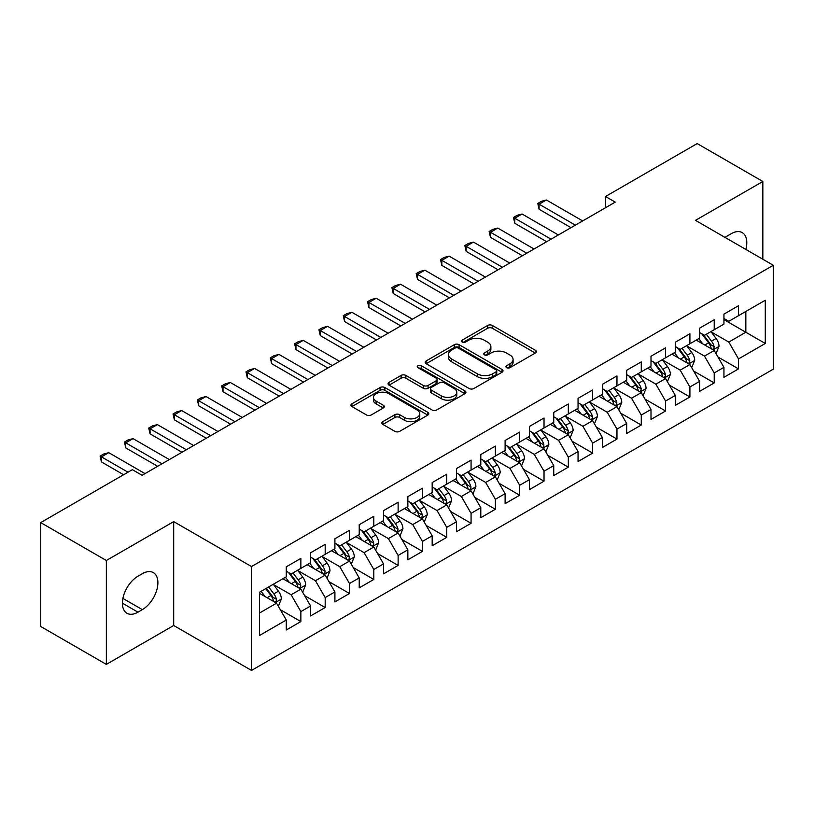 <?xml version="1.0" encoding="UTF-8"?>
<svg xmlns="http://www.w3.org/2000/svg" width="814" height="814" viewBox="0 0 814 814"><rect width="100%" height="100%" fill="white"/><g stroke="black" fill="none" stroke-linecap="round" stroke-linejoin="round"><path stroke-width="1.22" d="M506.634 367.663A2.361 1.363 0 0 0 509.981 367.663L535.337 353.022A3.378 1.954 0 0 0 536.324 351.648A3.378 1.954 0 0 0 535.337 350.264L492.378 325.468A3.378 1.954 0 0 0 487.606 325.468L462.25 340.11A2.361 1.363 0 0 0 461.548 341.066A2.361 1.363 0 0 0 462.25 342.033A2.361 1.363 0 0 0 465.588 342.033L468.864 340.14A10.796 6.237 0 0 1 484.147 340.14L487.718 342.206A10.796 6.237 0 0 1 490.883 346.611A10.796 6.237 0 0 1 487.718 351.027L484.442 352.92A2.361 1.363 0 0 0 483.75 353.887A2.361 1.363 0 0 0 484.442 354.853A2.361 1.363 0 0 0 487.779 354.853L491.066 352.95A10.796 6.237 0 0 1 506.339 352.95L509.92 355.026A10.796 6.237 0 0 1 513.085 359.432A10.796 6.237 0 0 1 509.92 363.838L506.634 365.73A2.361 1.363 0 0 0 505.942 366.697A2.361 1.363 0 0 0 506.634 367.663L506.634 365.73M382.834 421.642A3.378 1.954 0 0 0 381.837 423.026A3.378 1.954 0 0 0 382.834 424.399L394.882 431.359A3.378 1.954 0 0 0 399.654 431.359L427.818 415.099A3.378 1.954 0 0 0 428.805 413.716A3.378 1.954 0 0 0 427.818 412.342L384.859 387.535A3.378 1.954 0 0 0 380.087 387.535L351.923 403.795A3.378 1.954 0 0 0 350.936 405.179A3.378 1.954 0 0 0 351.923 406.552L366.483 414.957A3.378 1.954 0 0 0 371.255 414.957L383.302 407.997A3.378 1.954 0 0 0 384.3 406.624A3.378 1.954 0 0 0 383.302 405.25L376.088 401.078A9.025 5.21 0 0 1 373.443 397.395A9.025 5.21 0 0 1 379.019 392.572A9.025 5.21 0 0 1 388.858 393.701L417.134 410.032A9.025 5.21 0 0 1 419.78 413.716A9.025 5.21 0 0 1 414.204 418.538A9.025 5.21 0 0 1 404.365 417.409L399.654 414.682A3.378 1.954 0 0 0 394.882 414.682L382.834 421.642L382.834 424.399M106.349 560.5L106.349 664.387L173.697 625.498L173.697 521.621L106.349 560.5L40.7 522.598L132.367 469.678L142.094 475.295L615.252 202.116L605.524 196.5L605.524 207.733M173.697 521.621L251.506 566.544L773.3 265.283L773.3 369.169L251.506 670.421L251.506 566.544M762.84 259.249L762.84 181.481L695.492 220.36L773.3 265.283M762.84 181.481L697.191 143.579L605.524 196.5M469.108 388.502A3.378 1.954 0 0 0 473.88 388.502L502.045 372.242A3.378 1.954 0 0 0 503.032 370.869A3.378 1.954 0 0 0 502.045 369.485L459.086 344.688A3.378 1.954 0 0 0 454.314 344.688L426.149 360.948A3.378 1.954 0 0 0 425.162 362.322A3.378 1.954 0 0 0 426.149 363.705L469.108 388.502M418.854 368.172A2.361 1.363 0 0 1 421.255 368.508L421.255 365.7L464.926 390.913A3.378 1.954 0 0 1 465.923 392.297A3.378 1.954 0 0 1 464.926 393.671L436.772 409.93A3.378 1.954 0 0 1 431.99 409.93L389.031 385.124L389.031 382.377A3.378 1.954 0 0 0 388.044 383.75A3.378 1.954 0 0 0 389.031 385.124M389.031 382.377L401.088 375.417A3.378 1.954 0 0 1 405.86 375.417L423.28 385.47A3.378 1.954 0 0 0 428.052 385.47L436.05 380.86A3.378 1.954 0 0 0 437.037 379.477A3.378 1.954 0 0 0 436.05 378.103L417.918 367.633A2.361 1.363 0 0 1 417.226 366.666A2.361 1.363 0 0 1 418.681 365.405A2.361 1.363 0 0 1 421.255 365.7M723.941 319.617L745.828 332.244L745.828 311.467L765.272 300.244L738.532 315.679L738.532 305.718L723.941 314.143L723.941 324.104L714.214 329.721L714.214 319.749L699.623 328.174L699.623 338.146L689.906 343.762L689.906 333.791L675.315 342.216L675.315 352.177L665.587 357.794L665.587 347.832L650.996 356.257L650.996 366.219L641.269 371.835L641.269 361.864L626.678 370.289L626.678 380.26L616.961 385.877L616.961 375.905L602.37 384.33L602.37 394.291L592.643 399.908L592.643 389.947L578.052 398.361L578.052 408.333L568.325 413.95L568.325 403.978L553.744 412.403L553.744 422.374L544.017 427.991L544.017 418.02L529.426 426.444L529.426 436.406L519.698 442.022L519.698 432.061L505.107 440.476L505.107 450.447L495.38 456.064L495.38 446.092L480.799 454.517L480.799 464.489L471.072 470.095L471.072 460.134L456.481 468.559L456.481 478.52L446.754 484.137L446.754 474.175L432.163 482.59L432.163 492.562L422.435 498.178L422.435 488.207L407.855 496.632L407.855 506.603L398.127 512.21L398.127 502.248L383.536 510.673L383.536 520.634L373.809 526.251L373.809 516.29L359.218 524.704L359.218 534.676L349.491 540.293L349.491 530.321L334.91 538.746L334.91 548.717L325.183 554.324L325.183 544.363L310.592 552.787L310.592 562.749L300.865 568.365L300.865 558.394L286.274 566.819L286.274 576.79L259.534 592.226L259.534 635.469L286.274 620.024L276.557 603.184L259.534 593.355M765.272 300.244L765.272 343.477L738.532 358.923L728.805 342.073L711.171 331.898M717.989 357.031L738.532 368.884L738.532 358.923M738.532 368.884L723.941 377.309L723.941 367.348L714.214 372.954L704.486 356.115L686.863 345.94M693.67 371.062L714.214 382.926L714.214 372.954M714.214 382.926L699.623 391.351L699.623 381.379L689.906 386.996L680.178 370.146L662.545 359.971M669.352 385.103L689.906 396.967L689.906 386.996M689.906 396.967L675.315 405.382L675.315 395.421L665.587 401.037L655.86 384.188L638.227 374.013M645.044 399.135L665.587 410.999L665.587 401.037M665.587 410.999L650.996 419.424L650.996 409.452L641.269 415.069L631.542 398.229L613.919 388.044M620.726 413.176L641.269 425.04L641.269 415.069M641.269 425.04L626.678 433.465L626.678 423.494L616.961 429.11L607.234 412.26L589.601 402.085M596.408 427.218L616.961 439.082L616.961 429.11M616.961 439.082L602.37 447.497L602.37 437.535L592.643 443.152L582.916 426.302L565.292 416.127M572.1 441.249L592.643 453.113L592.643 443.152M592.643 453.113L578.052 461.538L578.052 451.567L568.325 457.183L558.597 440.343L540.974 430.158M547.781 455.291L568.325 467.155L568.325 457.183M568.325 467.155L553.744 475.579L553.744 465.608L544.017 471.225L534.289 454.375L516.656 444.2M523.463 469.332L544.017 481.186L544.017 471.225M544.017 481.186L529.426 489.611L529.426 479.649L519.698 485.266L509.971 468.416L492.348 458.241M499.155 483.363L519.698 495.227L519.698 485.266M519.698 495.227L505.107 503.652L505.107 493.681L495.38 499.297L485.663 482.458L468.03 472.273M474.837 497.405L495.38 509.269L495.38 499.297M495.38 509.269L480.799 517.694L480.799 507.722L471.072 513.339L461.345 496.489L443.711 486.314M450.518 511.446L471.072 523.3L471.072 513.339M471.072 523.3L456.481 531.725L456.481 521.764L446.754 527.38L437.026 510.531L419.403 500.356M426.21 525.478L446.754 537.342L446.754 527.38M446.754 537.342L432.163 545.767L432.163 535.795L422.435 541.412L412.718 524.572L395.085 514.387M401.892 539.519L422.435 551.383L422.435 541.412M422.435 551.383L407.855 559.808L407.855 549.837L398.127 555.453L388.4 538.603L370.767 528.428M377.584 553.561L398.127 565.415L398.127 555.453M398.127 565.415L383.536 573.839L383.536 563.878L373.809 569.485L364.082 552.645L346.459 542.47M353.266 567.592L373.809 579.456L373.809 569.485M373.809 579.456L359.218 587.881L359.218 577.909L349.491 583.526L339.774 566.686L322.141 556.501M328.948 581.634L349.491 593.498L349.491 583.526M349.491 593.498L334.91 601.912L334.91 591.951L325.183 597.568L315.456 580.718L297.822 570.543M304.639 595.675L325.183 607.529L325.183 597.568M325.183 607.529L310.592 615.954L310.592 605.992L300.865 611.599L291.137 594.759L273.514 584.584M280.321 609.706L300.865 621.57L300.865 611.599M300.865 621.57L286.274 629.995L286.274 620.024M286.274 571.174L291.137 573.982L300.865 568.365M259.534 613.003L276.557 603.184M310.592 557.132L315.456 559.94L325.183 554.324M291.137 594.759L300.865 589.143L282.875 578.754M310.592 605.992L300.865 589.143M334.91 543.101L339.774 545.909L349.491 540.293M315.456 580.718L325.183 575.101L307.183 564.713M334.91 591.951L325.183 575.101M359.218 529.059L364.082 531.868L373.809 526.251M339.774 566.686L349.491 561.07L331.502 550.681M359.218 577.909L349.491 561.07M383.536 515.018L388.4 517.826L398.127 512.21M364.082 552.645L373.809 547.028L355.82 536.64M383.536 563.878L373.809 547.028M407.855 500.986L412.718 503.795L422.435 498.178M388.4 538.603L398.127 532.987L380.128 522.598M407.855 549.837L398.127 532.987M432.163 486.945L437.026 489.753L446.754 484.137M412.718 524.572L422.435 518.956L404.446 508.567M432.163 535.795L422.435 518.956M456.481 472.903L461.345 475.712L471.072 470.095M437.026 510.531L446.754 504.914L428.764 494.525M456.481 521.764L446.754 504.914M480.799 458.872L485.663 461.68L495.38 456.064M461.345 496.489L471.072 490.873L453.072 480.484M480.799 507.722L471.072 490.873M505.107 444.831L509.971 447.639L519.698 442.022M485.663 482.458L495.38 476.841L477.391 466.453M505.107 493.681L495.38 476.841M529.426 430.789L534.289 433.597L544.017 427.991M509.971 468.416L519.698 462.8L501.709 452.411M529.426 479.649L519.698 462.8M553.744 416.758L558.597 419.566L568.325 413.95M534.289 454.375L544.017 448.758L526.017 438.38M553.744 465.608L544.017 448.758M578.052 402.716L582.916 405.525L592.643 399.908M558.597 440.343L568.325 434.727L550.335 424.338M578.052 451.567L568.325 434.727M602.37 388.685L607.234 391.483L616.961 385.877M582.916 426.302L592.643 420.685L574.653 410.297M602.37 437.535L592.643 420.685M626.678 374.644L631.542 377.452L641.269 371.835M607.234 412.26L616.961 406.654L598.962 396.265M626.678 423.494L616.961 406.654M650.996 360.602L655.86 363.41L665.587 357.794M631.542 398.229L641.269 392.613L623.28 382.224M650.996 409.452L641.269 392.613M675.315 346.571L680.178 349.379L689.906 343.762M655.86 384.188L665.587 378.571L647.588 368.182M675.315 395.421L665.587 378.571M699.623 332.529L704.486 335.337L714.214 329.721M680.178 370.146L689.906 364.54L671.906 354.151M699.623 381.379L689.906 364.54M723.941 318.488L728.805 321.296L738.532 315.679M704.486 356.115L714.214 350.498L696.224 340.11M723.941 367.348L714.214 350.498M40.7 522.598L40.7 626.485L106.349 664.387M173.697 625.498L251.506 670.421M728.805 342.073L745.828 332.244L765.272 343.477M745.838 249.43A22.009 12.709 120 0 0 742.236 232.611A22.009 12.709 120 0 0 731.237 233.699L726.861 236.233A22.009 12.709 120 0 0 725.02 237.413M137.963 576.231A22.009 12.709 120 0 0 123.586 595.624A22.009 12.709 120 0 0 126.953 613.257A22.009 12.709 120 0 0 137.963 612.169L142.338 609.635A22.009 12.709 120 0 0 156.715 590.242A22.009 12.709 120 0 0 153.337 572.608A22.009 12.709 120 0 0 142.338 573.697L137.963 576.231M507.58 367.999L509.92 366.646A10.796 6.237 0 0 0 513.085 362.24L513.085 359.432M490.883 346.611L490.883 349.42A10.796 6.237 0 0 1 487.718 353.836L485.388 355.179M535.286 353.052L492.378 328.276A3.378 1.954 0 0 0 487.606 328.276L463.186 342.368M501.994 372.273L459.086 347.497A3.378 1.954 0 0 0 454.314 347.497L426.19 363.726M496.072 371.835A2.361 1.363 0 0 0 496.764 370.869A2.361 1.363 0 0 0 496.072 369.902L458.363 348.127A2.361 1.363 0 0 0 455.026 348.127L451.567 350.132A10.796 6.237 0 0 0 448.402 354.538A10.796 6.237 0 0 0 451.567 358.943L477.34 373.829A10.796 6.237 0 0 0 492.612 373.829L496.072 371.835L496.072 374.644A2.361 1.363 0 0 0 496.764 373.677L496.764 370.869M448.402 354.538L448.402 357.346A10.796 6.237 0 0 0 451.567 361.752L451.567 358.943M496.072 374.644L492.612 376.638A10.796 6.237 0 0 1 477.34 376.638L451.567 361.752M389.082 385.154L401.088 378.225L401.088 375.417M437.037 379.477L437.037 382.285A3.378 1.954 0 0 1 436.05 383.669L428.052 388.278A3.378 1.954 0 0 1 423.28 388.278L405.86 378.225A3.378 1.954 0 0 0 401.088 378.225M421.255 368.508L464.886 393.701M441.361 395.909A9.025 5.21 0 0 0 451.2 397.039A9.025 5.21 0 0 0 456.776 392.226A9.025 5.21 0 0 0 454.131 388.543L444.169 382.784A3.378 1.954 0 0 0 439.397 382.784L431.4 387.403A3.378 1.954 0 0 0 430.413 388.777A3.378 1.954 0 0 0 431.4 390.16L441.361 395.909L441.361 398.718A9.025 5.21 0 0 0 451.2 399.847A9.025 5.21 0 0 0 456.776 395.034L456.776 392.226M430.413 388.777L430.413 391.585A3.378 1.954 0 0 0 431.4 392.969L431.4 390.16M441.361 398.718L431.4 392.969M419.78 413.716L419.78 416.524A9.025 5.21 0 0 1 414.204 421.347A9.025 5.21 0 0 1 404.365 420.217L399.654 417.49A3.378 1.954 0 0 0 394.882 417.49L382.875 424.43M373.443 397.395L373.443 400.203A9.025 5.21 0 0 0 376.088 403.886L376.088 401.078M383.262 408.028L376.088 403.886M427.777 415.12L384.859 390.344A3.378 1.954 0 0 0 380.087 390.344L351.963 406.583M716.015 353.612L719.027 346.255A9.117 5.26 -120 0 0 716.116 338.502L710.958 331.603M702.726 343.864L698.799 338.624M696.967 340.537L696.519 339.937M712.494 349.501L713.909 348.239L714.112 346.642A9.117 5.26 -120 0 0 711.497 341.168L706.338 334.269M703.388 334.696L709.767 343.213A4.64 2.676 60 0 1 710.612 344.627L714.112 346.642M701.78 333.771L708.587 342.847A9.117 5.26 60 0 1 711.192 348.331L711.375 348.86M575.376 225.142L539.102 204.192L539.102 209.249L537.769 203.419L541.412 201.312L546.398 199.979L582.671 220.93M571.001 227.666L539.102 209.249M546.398 199.979L539.102 204.192L537.769 203.419M691.697 367.653L694.718 360.297A9.117 5.26 -120 0 0 691.808 352.533L686.64 345.645M678.408 357.906L674.48 352.655M672.649 354.578L672.201 353.978M688.186 363.543L689.59 362.271L689.794 360.683A9.117 5.26 -120 0 0 687.189 355.199L682.02 348.311M679.069 348.738L685.449 357.254A4.64 2.676 60 0 1 686.294 358.669L689.794 360.683M677.472 347.812L684.269 356.888A9.117 5.26 60 0 1 686.874 362.372L687.057 362.891M667.388 381.695L670.4 374.338A9.117 5.26 -120 0 0 667.49 366.575L662.321 359.676M654.1 371.937L650.172 366.697M648.331 368.61L647.883 368.02M663.868 377.584L665.282 376.312L665.476 374.725A9.117 5.26 -120 0 0 662.871 369.241L657.702 362.342M654.761 362.779L661.141 371.296A4.64 2.676 60 0 1 661.986 372.7L665.476 374.725M653.154 361.854L659.951 370.93A9.117 5.26 60 0 1 662.565 376.404L662.749 376.933M551.068 239.174L514.784 218.233L514.784 223.28L513.451 217.46L517.094 215.354L522.079 214.021L558.363 234.961M546.682 241.707L514.784 223.28M522.079 214.021L514.784 218.233L513.451 217.46M526.75 253.215L490.476 232.265L490.476 237.322L489.133 231.502L492.785 229.395L497.771 228.062L534.045 249.003M522.374 255.738L490.476 237.322M497.771 228.062L490.476 232.265L489.133 231.502M643.07 395.726L646.082 388.37A9.117 5.26 -120 0 0 643.172 380.616L638.013 373.718M629.782 385.978L625.854 380.738M624.023 382.651L623.575 382.051M639.55 391.615L640.964 390.354L641.167 388.756A9.117 5.26 -120 0 0 638.552 383.282L633.394 376.383M630.443 376.811L636.823 385.327A4.64 2.676 60 0 1 637.667 386.742L641.167 388.756M628.846 375.885L635.642 384.961A9.117 5.26 60 0 1 638.247 390.445L638.43 390.974M618.752 409.768L621.774 402.411A9.117 5.26 -120 0 0 618.864 394.648L613.695 387.759M605.463 400.02L601.536 394.77M599.704 396.693L599.257 396.092M615.242 405.657L616.656 404.385L616.849 402.798A9.117 5.26 -120 0 0 614.244 397.313L609.076 390.425M606.125 390.852L612.504 399.369A4.64 2.676 60 0 1 613.349 400.773L616.849 402.798M604.527 389.926L611.324 399.002A9.117 5.26 60 0 1 613.929 404.487L614.122 405.006M502.431 267.257L466.157 246.306L466.157 251.363L464.825 245.533L468.467 243.427L473.453 242.094L509.727 263.044M498.056 269.78L466.157 251.363M473.453 242.094L466.157 246.306L464.825 245.533M478.123 281.288L441.839 260.348L441.839 265.395L440.506 259.574L444.149 257.468L449.135 256.135L485.419 277.075M473.748 283.821L441.839 265.395M449.135 256.135L441.839 260.348L440.506 259.574M594.444 423.799L597.456 416.442A9.117 5.26 -120 0 0 594.546 408.689L589.387 401.79M581.155 414.051L577.228 408.811M575.386 410.724L574.938 410.134M590.923 419.698L592.338 418.427L592.541 416.839A9.117 5.26 -120 0 0 589.926 411.355L584.767 404.456M581.817 404.894L588.196 413.41A4.64 2.676 60 0 1 589.041 414.814L592.541 416.839M580.209 403.968L587.006 413.044A9.117 5.26 60 0 1 589.621 418.518L589.804 419.047M453.805 295.329L417.531 274.379L417.531 279.436L416.188 273.616L419.841 271.51L424.827 270.177L461.1 291.117M449.43 297.853L417.531 279.436M424.827 270.177L417.531 274.379L416.188 273.616M570.126 437.84L573.137 430.484A9.117 5.26 -120 0 0 570.238 422.731L565.069 415.832M556.837 428.093L552.909 422.853M551.078 424.766L550.63 424.165M566.615 433.73L568.019 432.468L568.223 430.871A9.117 5.26 -120 0 0 565.618 425.396L560.449 418.498M557.498 418.925L563.878 427.442A4.64 2.676 60 0 1 564.723 428.856L568.223 430.871M555.901 417.999L562.698 427.075A9.117 5.26 60 0 1 565.303 432.56L565.486 433.089M429.487 309.361L393.213 288.421L393.213 293.478L391.88 287.647L395.523 285.541L400.508 284.208L436.782 305.158M425.112 311.894L393.213 293.478M400.508 284.208L393.213 288.421L391.88 287.647M545.807 451.882L548.829 444.525A9.117 5.26 -120 0 0 545.919 436.762L540.75 429.873M532.519 442.124L528.591 436.884M526.76 438.797L526.312 438.207M542.297 447.771L543.711 446.499L543.905 444.912A9.117 5.26 -120 0 0 541.3 439.428L536.131 432.539M533.18 432.967L539.56 441.483A4.64 2.676 60 0 1 540.404 442.887L543.905 444.912M531.583 432.041L538.38 441.117A9.117 5.26 60 0 1 540.984 446.601L541.178 447.12M521.499 465.913L524.511 458.557A9.117 5.26 -120 0 0 521.601 450.803L516.442 443.905M508.211 456.166L504.283 450.925M502.442 452.838L501.994 452.248M517.979 461.813L519.393 460.541L519.597 458.954A9.117 5.26 -120 0 0 516.982 453.469L511.823 446.571M508.872 447.008L515.252 455.525A4.64 2.676 60 0 1 516.096 456.929L519.597 458.954M507.264 446.082L514.061 455.158A9.117 5.26 60 0 1 516.676 460.632L516.859 461.162M497.181 479.955L500.193 472.598A9.117 5.26 -120 0 0 497.293 464.835L492.124 457.946M483.892 470.207L479.965 464.967M478.133 466.88L477.686 466.28M493.671 475.844L495.075 474.572L495.278 472.985A9.117 5.26 -120 0 0 492.674 467.511L487.505 460.612M484.554 461.039L490.934 469.556A4.64 2.676 60 0 1 491.778 470.97L495.278 472.985M482.956 460.114L489.753 469.19A9.117 5.26 60 0 1 492.358 474.674L492.541 475.203M472.873 493.996L475.885 486.64A9.117 5.26 -120 0 0 472.975 478.876L467.806 471.978M459.574 484.238L455.657 478.998M453.815 480.911L453.367 480.321M469.352 489.886L470.767 488.614L470.96 487.026A9.117 5.26 -120 0 0 468.355 481.542L463.186 474.654M460.246 475.081L466.626 483.597A4.64 2.676 60 0 1 467.46 485.002L470.96 487.026M458.638 474.155L465.435 483.231A9.117 5.26 60 0 1 468.05 488.705L468.233 489.234M448.555 508.028L451.567 500.671A9.117 5.26 -120 0 0 448.656 492.918L443.498 486.019M435.266 498.28L431.339 493.04M429.497 494.953L429.059 494.352M445.034 503.927L446.448 502.655L446.652 501.068A9.117 5.26 -120 0 0 444.037 495.584L438.878 488.685M435.928 489.112L442.307 497.629A4.64 2.676 60 0 1 443.152 499.043L446.652 501.068M434.32 488.197L441.127 497.262A9.117 5.26 60 0 1 443.732 502.747L443.915 503.276M424.236 522.069L427.248 514.713A9.117 5.26 -120 0 0 424.348 506.949L419.179 500.061M410.948 512.321L407.02 507.081M405.189 508.994L404.741 508.394M420.726 517.958L422.13 516.687L422.334 515.099A9.117 5.26 -120 0 0 419.729 509.625L414.56 502.726M411.609 503.154L417.989 511.67A4.64 2.676 60 0 1 418.834 513.085L422.334 515.099M410.012 502.228L416.809 511.304A9.117 5.26 60 0 1 419.413 516.788L419.597 517.317M399.928 536.111L402.94 528.754A9.117 5.26 -120 0 0 400.03 520.991L394.861 514.092M386.63 526.353L382.712 521.113M380.871 523.026L380.423 522.435M396.408 532L397.822 530.728L398.015 529.141A9.117 5.26 -120 0 0 395.411 523.656L390.242 516.768M387.301 517.195L393.681 525.712A4.64 2.676 60 0 1 394.515 527.116L398.015 529.141M385.694 516.269L392.49 525.345A9.117 5.26 60 0 1 395.105 530.82L395.289 531.349M375.61 550.142L378.622 542.785A9.117 5.26 -120 0 0 375.712 535.032L370.553 528.133M362.322 540.394L358.394 535.154M356.552 537.067L356.115 536.467M372.09 546.041L373.504 544.769L373.707 543.172A9.117 5.26 -120 0 0 371.092 537.698L365.934 530.799M362.983 531.227L369.363 539.743A4.64 2.676 60 0 1 370.207 541.157L373.707 543.172M361.375 530.301L368.182 539.377A9.117 5.26 60 0 1 370.787 544.861L370.97 545.39M351.292 564.183L354.314 556.827A9.117 5.26 -120 0 0 351.404 549.063L346.235 542.175M338.003 554.436L334.076 549.196M332.244 551.109L331.797 550.508M347.782 560.073L349.186 558.801L349.389 557.214A9.117 5.26 -120 0 0 346.784 551.729L341.615 544.841M338.665 545.268L345.044 553.785A4.64 2.676 60 0 1 345.889 555.199L349.389 557.214M337.067 544.342L343.864 553.418A9.117 5.26 60 0 1 346.469 558.903L346.652 559.432M405.179 323.402L368.895 302.462L368.895 307.509L367.562 301.689L371.204 299.583L376.19 298.25L412.474 319.19M400.803 325.926L368.895 307.509M376.19 298.25L368.895 302.462L367.562 301.689M380.86 337.444L344.587 316.493L344.587 321.55L343.243 315.72L346.896 313.624L351.882 312.281L388.156 333.231M376.485 339.967L344.587 321.55M351.882 312.281L344.587 316.493L343.243 315.72M356.542 351.475L320.268 330.535L320.268 335.592L318.935 329.762L322.578 327.655L327.564 326.322L363.838 347.273M352.167 354.009L320.268 335.592M327.564 326.322L320.268 330.535L318.935 329.762M332.234 365.517L295.95 344.576L295.95 349.623L294.617 343.803L298.27 341.697L303.246 340.364L339.53 361.304M327.859 368.04L295.95 349.623M303.246 340.364L295.95 344.576L294.617 343.803M307.916 379.558L271.642 358.608L271.642 363.665L270.299 357.834L273.952 355.728L278.937 354.395L315.211 375.346M303.541 382.081L271.642 363.665M278.937 354.395L271.642 358.608L270.299 357.834M283.608 393.589L247.324 372.649L247.324 377.706L245.991 371.876L249.633 369.77L254.619 368.437L290.893 389.377M279.222 396.123L247.324 377.706M254.619 368.437L247.324 372.649L245.991 371.876M259.29 407.631L223.016 386.691L223.016 391.738L221.673 385.917L225.325 383.811L230.301 382.478L266.585 403.418M254.914 410.154L223.016 391.738M230.301 382.478L223.016 386.691L221.673 385.917M234.971 421.672L198.697 400.722L198.697 405.779L197.354 399.949L201.007 397.843L205.993 396.51L242.267 417.46M230.596 424.196L198.697 405.779M205.993 396.51L198.697 400.722L197.354 399.949M210.663 435.704L174.379 414.764L174.379 419.821L173.046 413.99L176.689 411.884L181.675 410.551L217.948 431.491M206.278 438.237L174.379 419.821M181.675 410.551L174.379 414.764L173.046 413.99M326.984 578.225L329.996 570.868A9.117 5.26 -120 0 0 327.086 563.105L321.917 556.206M313.695 568.467L309.768 563.227M307.926 565.14L307.478 564.55M323.463 574.114L324.878 572.842L325.071 571.255A9.117 5.26 -120 0 0 322.466 565.771L317.297 558.882M314.357 559.31L320.736 567.826A4.64 2.676 60 0 1 321.581 569.23L325.071 571.255M312.749 558.384L319.546 567.46A9.117 5.26 60 0 1 322.161 572.934L322.344 573.463M186.345 449.745L150.071 428.805L150.071 433.852L148.728 428.032L152.381 425.926L157.367 424.593L193.64 445.533M181.97 452.269L150.071 433.852M157.367 424.593L150.071 428.805L148.728 428.032M302.666 592.256L305.677 584.9A9.117 5.26 -120 0 0 302.767 577.146L297.609 570.248M289.377 582.509L285.449 577.268M283.618 579.181L283.17 578.581M299.145 588.156L300.559 586.884L300.763 585.286A9.117 5.26 -120 0 0 298.148 579.812L292.989 572.914M290.038 573.341L296.418 581.857A4.64 2.676 60 0 1 297.263 583.272L300.763 585.286M288.441 572.415L295.238 581.491A9.117 5.26 60 0 1 297.843 586.975L298.026 587.505M162.027 463.787L125.753 442.836L125.753 447.893L124.42 442.063L128.063 439.957L133.048 438.624L169.322 459.574M157.651 466.31L125.753 447.893M133.048 438.624L125.753 442.836L124.42 442.063M278.347 606.298L281.369 598.941A9.117 5.26 -120 0 0 278.459 591.178L273.29 584.289M265.059 596.55L261.131 591.3M274.837 602.187L276.251 600.915L276.445 599.328A9.117 5.26 -120 0 0 273.84 593.844L268.671 586.955M266.392 588.268L272.1 595.899A4.64 2.676 60 0 1 272.944 597.313L276.445 599.328M265.751 588.634L270.92 595.533A9.117 5.26 60 0 1 273.524 601.017L273.708 601.536M127.991 472.201L101.435 456.878L101.435 461.935L100.102 456.105L103.744 453.998L108.73 452.665L145.014 473.606M123.616 474.735L101.435 461.935M108.73 452.665L101.435 456.878L100.102 456.105M509.92 366.646L509.92 363.838M484.442 354.853L484.442 352.92M487.718 353.836L487.718 351.027M462.25 342.033L462.25 340.11M487.606 328.276L487.606 325.468M492.378 328.276L492.378 325.468M535.337 353.022L535.337 350.264M426.149 363.705L426.149 360.948M454.314 347.497L454.314 344.688M459.086 347.497L459.086 344.688M502.045 372.242L502.045 369.485M477.34 376.638L477.34 373.829M492.612 376.638L492.612 373.829M405.86 378.225L405.86 375.417M423.28 388.278L423.28 385.47M428.052 388.278L428.052 385.47M436.05 383.669L436.05 380.86M464.926 393.671L464.926 390.913M394.882 417.49L394.882 414.682M399.654 417.49L399.654 414.682M404.365 420.217L404.365 417.409M383.302 407.997L383.302 405.25M351.923 406.552L351.923 403.795M380.087 390.344L380.087 387.535M384.859 390.344L384.859 387.535M427.818 415.099L427.818 412.342M122.395 603.184L137.963 612.169M122.894 598.412L142.338 609.635M713.074 349.837L718.966 346.438M711.497 341.168L716.116 338.502M704.771 345.044L708.587 342.847M688.756 363.878L694.657 360.47M687.189 355.199L691.808 352.533M680.463 359.086L684.269 356.888M664.448 377.91L670.339 374.511M662.871 369.241L667.49 366.575M656.145 373.127L659.951 370.93M640.13 391.951L646.021 388.543M638.552 383.282L643.172 380.616M631.837 387.159L635.642 384.961M615.811 405.993L621.713 402.584M614.244 397.313L618.864 394.648M607.519 401.2L611.324 399.002M591.503 420.024L597.395 416.626M589.926 411.355L594.546 408.689M583.2 415.242L587.006 413.044M567.185 434.066L573.076 430.657M565.618 425.396L570.238 422.731M558.892 429.273L562.698 427.075M542.867 448.107L548.768 444.698M541.3 439.428L545.919 436.762M534.574 443.315L538.38 441.117M518.559 462.138L524.45 458.74M516.982 453.469L521.601 450.803M510.256 457.356L514.061 455.158M494.24 476.18L500.142 472.771M492.674 467.511L497.293 464.835M485.948 471.387L489.753 469.19M469.922 490.221L475.824 486.813M468.355 481.542L472.975 478.876M461.63 485.429L465.435 483.231M445.614 504.253L451.505 500.854M444.037 495.584L448.656 492.918M437.311 499.46L441.127 497.262M421.296 518.294L427.197 514.886M419.729 509.625L424.348 506.949M413.003 513.502L416.809 511.304M396.978 532.336L402.879 528.927M395.411 523.656L400.03 520.991M388.685 527.543L392.49 525.345M372.67 546.367L378.561 542.969M371.092 537.698L375.712 535.032M364.367 541.575L368.182 539.377M348.351 560.408L354.253 557M346.784 551.729L351.404 549.063M340.059 555.616L343.864 553.418M324.043 574.44L329.935 571.041M322.466 565.771L327.086 563.105M315.74 569.658L319.546 567.46M299.725 588.481L305.616 585.083M298.148 579.812L302.767 577.146M291.432 583.689L295.238 581.491M275.407 602.523L281.308 599.114M273.84 593.844L278.459 591.178M267.114 597.73L270.92 595.533"/></g></svg>
